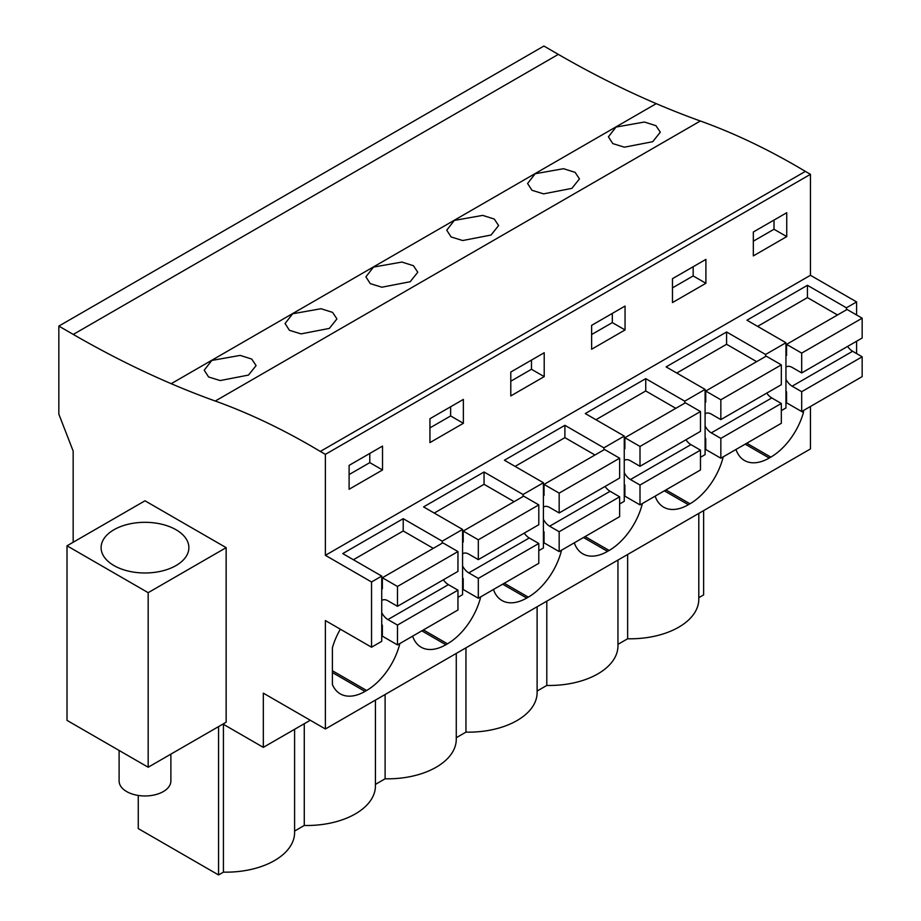 <?xml version="1.0" encoding="UTF-8"?>
<svg xmlns="http://www.w3.org/2000/svg" width="921" height="921" viewBox="0 0 921 921"><rect width="100%" height="100%" fill="white"/><g stroke="black" fill="none" stroke-linecap="round" stroke-linejoin="round"><path stroke-width="1.38" d="M558.333 54.385L73.277 334.427A1080.275 623.701 60 0 0 171.202 383.689A1080.321 623.724 60 0 0 215.284 401.038L700.34 120.996A1080.321 623.724 60 0 1 656.259 103.647A1080.275 623.701 60 0 1 558.333 54.385L543.897 46.05L58.84 326.092L58.84 414.139L73.162 451.048L73.162 542.262M700.34 120.996A726.784 419.608 60 0 1 805.368 171.387L810.445 174.322L325.389 454.364L320.312 451.44L805.368 171.387M856.599 314.982L856.599 301.927L810.445 275.287L810.445 174.322M856.599 353.583L856.599 341.242M856.599 301.927L846.411 307.81L807.429 285.303L746.954 320.22L785.947 342.727L775.758 348.61L765.57 354.481L726.588 331.974L666.113 366.892L705.095 389.399L684.729 401.165L645.736 378.646L585.272 413.564L624.254 436.07L603.888 447.836L564.895 425.318L504.42 460.235L543.413 482.742L523.047 494.508L484.055 472.001L423.579 506.907L462.572 529.425L442.207 541.18L403.214 518.673L342.739 553.59L381.731 576.097L381.731 641.327L371.543 647.21L325.389 620.57L325.389 728.983L810.445 448.941L810.445 406.483M703.621 510.614L703.621 594.908L698.797 597.683M73.277 334.427L58.84 326.092M652.713 141.707L660.311 132.21L655.959 125.693L644.389 122.033L616.022 127.063L608.424 136.826L612.799 143.595L624.38 147.187L652.713 141.707M571.872 188.379L543.54 193.859L531.947 190.267L527.583 183.498L535.182 173.735L563.548 168.704L575.118 172.365L579.459 178.881L571.872 188.379M329.35 328.406L336.936 318.896L332.596 312.392L321.026 308.731L292.648 313.762L285.061 323.524L289.424 330.294L301.017 333.886L329.35 328.406M410.19 281.734L417.777 272.225L413.437 265.72L401.867 262.059L373.5 267.09L365.902 276.853L370.265 283.622L381.858 287.214L410.19 281.734M491.031 235.051L462.699 240.531L451.106 236.95L446.743 230.181L454.341 220.407L482.708 215.387L494.278 219.048L498.618 225.553L491.031 235.051M248.497 375.077L220.177 380.557L208.583 376.965L204.22 370.196L211.807 360.433L240.185 355.402L251.744 359.063L256.096 365.579L248.497 375.077M215.284 401.038A726.784 419.608 60 0 1 320.312 451.44M810.445 275.287L325.389 555.328L325.389 454.364M753.32 232.011L753.32 255.9L786.741 236.605L786.741 212.716L753.32 232.011M625.048 329.948L591.627 349.243L591.627 325.355L625.048 306.06L625.048 329.948L612.327 322.603L612.327 313.416M705.9 283.277L672.48 302.572L672.48 278.683L705.9 259.388L705.9 283.277L693.168 275.932L693.168 266.745M429.946 418.71L463.367 399.415L463.367 423.303L429.946 442.598L429.946 418.71M544.207 376.631L510.787 395.926L510.787 372.038L544.207 352.743L544.207 376.631L531.475 369.275L531.475 360.088M382.526 469.975L382.526 446.086L349.105 465.381L349.105 489.27L382.526 469.975L369.793 462.63L369.793 453.431M381.731 576.097L371.543 581.98L325.389 555.328M846.411 307.81L846.411 309.824M785.947 342.727L785.947 407.957L781.319 410.628M705.095 389.399L705.095 454.629L700.478 457.3M624.254 436.07L624.254 501.312L619.637 503.971M543.413 482.742L543.413 547.983L538.797 550.654M462.572 529.425L462.572 594.655L457.956 597.326M803.446 410.524L803.446 412.527A49.515 28.586 120 0 1 770.819 457.115L769.231 458.036A49.515 28.586 120 0 1 744.479 460.488A49.515 28.586 120 0 1 735.983 449.471M574.301 542.826A49.515 28.586 120 0 0 582.786 553.832A49.515 28.586 120 0 0 607.549 551.38L609.138 550.459A49.515 28.586 120 0 0 642.386 503.511M655.142 496.143A49.515 28.586 120 0 0 663.638 507.16A49.515 28.586 120 0 0 688.39 504.708L689.979 503.787A49.515 28.586 120 0 0 723.227 456.839M412.62 636.169A49.515 28.586 120 0 0 421.104 647.187A49.515 28.586 120 0 0 445.868 644.735L447.456 643.814A49.515 28.586 120 0 0 480.704 596.866M493.46 589.498A49.515 28.586 120 0 0 501.945 600.504A49.515 28.586 120 0 0 526.708 598.051L528.297 597.142A49.515 28.586 120 0 0 561.545 550.182M340.344 629.193A49.515 28.586 120 0 0 332.4 647.785L332.4 684.487A49.515 28.586 120 0 0 340.263 693.858A49.515 28.586 120 0 0 365.015 691.406L366.616 690.485A49.515 28.586 120 0 0 399.852 643.537M325.389 728.983L263.325 693.145L263.325 747.357L310.273 720.257M222.974 724.056L263.325 747.357M617.956 644.355L627.638 638.771A68.591 39.603 0 0 0 698.797 599.203L698.797 513.4M546.798 601.16L546.798 685.443A68.591 39.603 0 0 0 617.956 645.874L617.956 560.072M546.798 685.443L537.116 691.038M465.957 647.831L465.957 732.126A68.591 39.603 0 0 0 537.116 692.546L537.116 606.743M465.957 732.126L456.275 737.709M385.105 694.503L385.105 778.798A68.591 39.603 0 0 0 456.275 739.218L456.275 653.415M385.105 778.798L375.434 784.381M294.593 831.053L304.264 825.469A68.591 39.603 0 0 0 375.434 785.889L375.434 700.098M218.565 726.6L218.565 874.95L223.423 872.141A68.591 39.603 0 0 0 294.593 832.572L294.593 729.317M218.565 874.95L138.265 828.589L138.265 795.456M786.741 236.605L774.008 229.26L774.008 220.061M774.008 229.26L753.32 241.198M765.57 354.481L765.57 356.496M807.429 285.303L807.429 297.61L757.615 326.368M785.947 402.419L786.569 402.788M801.719 411.526L803.446 412.527M627.638 638.771L627.638 554.488M371.543 647.21L371.543 581.98M144.988 500.794L226.152 547.65L226.152 722.225L148.177 767.239L67.014 720.383L67.014 545.808L144.988 500.794M223.423 872.141L223.423 724.32M226.152 547.65L148.177 592.675L67.014 545.808M113.962 565.563A43.886 25.339 0 0 0 161.785 571.055A43.886 25.339 0 0 0 188.874 547.65A43.886 25.339 0 0 0 176.026 529.736A43.886 25.339 0 0 0 128.203 524.245A43.886 25.339 0 0 0 101.103 547.65A43.886 25.339 0 0 0 113.962 565.563M148.177 592.675L148.177 767.239M304.264 825.469L304.264 723.722M442.207 541.18L442.207 543.194M403.214 518.673L403.214 530.98L353.399 559.738M369.793 462.63L349.105 474.568M726.588 331.974L726.588 344.281L676.774 373.04M684.729 401.165L684.729 403.179M693.168 275.932L672.48 287.87M645.736 378.646L645.736 390.965L595.933 419.723M603.888 447.836L603.888 449.851M612.327 322.603L591.627 334.542M564.895 425.318L564.895 437.636L515.092 466.394M523.047 494.508L523.047 496.523M531.475 369.275L510.787 381.225M484.055 472.001L484.055 484.308L434.24 513.066M463.367 423.303L450.634 415.947L450.634 406.76M450.634 415.947L429.946 427.897M837.5 314.97L807.429 297.61M785.947 367.168A11.489 6.631 -120 0 1 786.396 366.857A11.489 6.631 -120 0 1 792.141 367.421L801.696 372.936L862.16 338.019L862.16 318.194L847.044 309.468L786.569 344.373L786.569 355.402L785.947 355.034M847.619 346.423A11.489 6.631 -120 0 0 852.616 351.281L792.141 386.198L801.696 391.701L801.696 411.537L786.569 402.811L786.569 391.782L785.947 391.425M801.696 411.537L862.16 376.62L862.16 356.795L852.616 351.281M785.947 379.291A11.489 6.631 -120 0 0 792.141 386.198M801.696 372.936L801.696 353.1L786.569 344.373M862.16 318.194L801.696 353.1M862.16 356.795L801.696 391.701M756.659 361.654L726.588 344.281M705.095 413.84A11.489 6.631 -120 0 1 705.555 413.529A11.489 6.631 -120 0 1 711.3 414.105L720.844 419.608L781.319 384.702L781.319 364.866L766.203 356.139L705.728 391.045L705.728 402.074L705.095 401.706M766.779 393.094A11.489 6.631 -120 0 0 771.775 397.953L711.3 432.87L720.844 438.384L720.844 458.209L705.728 449.483L705.728 438.454L705.095 438.097M720.844 458.209L781.319 423.303L781.319 403.467L771.775 397.953M705.095 425.963A11.489 6.631 -120 0 0 711.3 432.87M720.844 419.608L720.844 399.783L705.728 391.045M781.319 364.866L720.844 399.783M781.319 403.467L720.844 438.384M675.807 408.325L645.736 390.965M624.254 460.512A11.489 6.631 -120 0 1 624.714 460.201A11.489 6.631 -120 0 1 630.459 460.776L640.003 466.291L700.478 431.373L700.478 411.537L685.362 402.811L624.887 437.728L624.887 448.746L624.254 448.389M685.938 439.766A11.489 6.631 -120 0 0 690.934 444.624L630.459 479.542L640.003 485.056L640.003 504.892L624.887 496.154L624.887 485.137L624.254 484.768M640.003 504.892L700.478 469.975L700.478 450.139L690.934 444.624M624.254 472.646A11.489 6.631 -120 0 0 630.459 479.542M640.003 466.291L640.003 446.455L624.887 437.728M700.478 411.537L640.003 446.455M700.478 450.139L640.003 485.056M594.966 454.997L564.895 437.636M543.413 507.183A11.489 6.631 -120 0 1 543.874 506.872A11.489 6.631 -120 0 1 549.618 507.448L559.162 512.962L619.637 478.045L619.637 458.209L604.521 449.483L544.046 484.4L544.046 495.417L543.413 495.061M605.097 486.438A11.489 6.631 -120 0 0 610.093 491.296L549.618 526.213L559.162 531.728L559.162 551.564L544.046 542.837L544.046 531.808L543.413 531.44M559.162 551.564L619.637 516.646L619.637 496.81L610.093 491.296M543.413 519.317A11.489 6.631 -120 0 0 549.618 526.213M559.162 512.962L559.162 493.126L544.046 484.4M619.637 458.209L559.162 493.126M619.637 496.81L559.162 531.728M514.125 501.669L484.055 484.308M462.572 553.855A11.489 6.631 -120 0 1 463.021 553.556A11.489 6.631 -120 0 1 468.777 554.12L478.321 559.634L538.797 524.717L538.797 504.881L523.681 496.154L463.205 531.072L463.205 542.101L462.572 541.732M524.256 533.109A11.489 6.631 -120 0 0 529.241 537.979L468.777 572.885L478.321 578.4L478.321 598.236L463.205 589.509L463.205 578.48L462.572 578.112M478.321 598.236L538.797 563.318L538.797 543.482L529.241 537.979M462.572 565.989A11.489 6.631 -120 0 0 468.777 572.885M478.321 559.634L478.321 539.798L463.205 531.072M538.797 504.881L478.321 539.798M538.797 543.482L478.321 578.4M433.284 548.34L403.214 530.98M381.731 600.538A11.489 6.631 -120 0 1 382.18 600.227A11.489 6.631 -120 0 1 387.925 600.791L397.481 606.306L457.956 571.388L457.956 551.564L442.828 542.837L382.365 577.743L382.365 588.772L381.731 588.404M443.415 579.793A11.489 6.631 -120 0 0 448.4 584.651L387.925 619.568L397.481 625.071L397.481 644.907L382.365 636.181L382.365 625.152L381.731 624.795M397.481 644.907L457.956 609.99L457.956 590.165L448.4 584.651M381.731 612.661A11.489 6.631 -120 0 0 387.925 619.568M397.481 606.306L397.481 586.47L382.365 577.743M457.956 551.564L397.481 586.47M457.956 590.165L397.481 625.071M170.88 754.138L170.88 781.02A25.88 14.943 180 0 1 154.901 794.823A25.88 14.943 180 0 1 126.695 791.588A25.88 14.943 180 0 1 119.108 781.02L119.108 750.465M171.202 383.689L656.259 103.647M745.193 444.152L769.231 458.036M770.819 457.115L746.781 443.243M332.4 672.572L365.015 691.406M366.616 690.485L332.4 670.73M664.352 490.835L688.39 504.708M689.979 503.787L665.941 489.914M583.511 537.507L607.549 551.38M609.138 550.459L585.1 536.586M502.67 584.179L526.708 598.051M528.297 597.142L504.259 583.258M421.83 630.85L445.868 644.735M447.456 643.814L423.418 629.929"/></g></svg>
